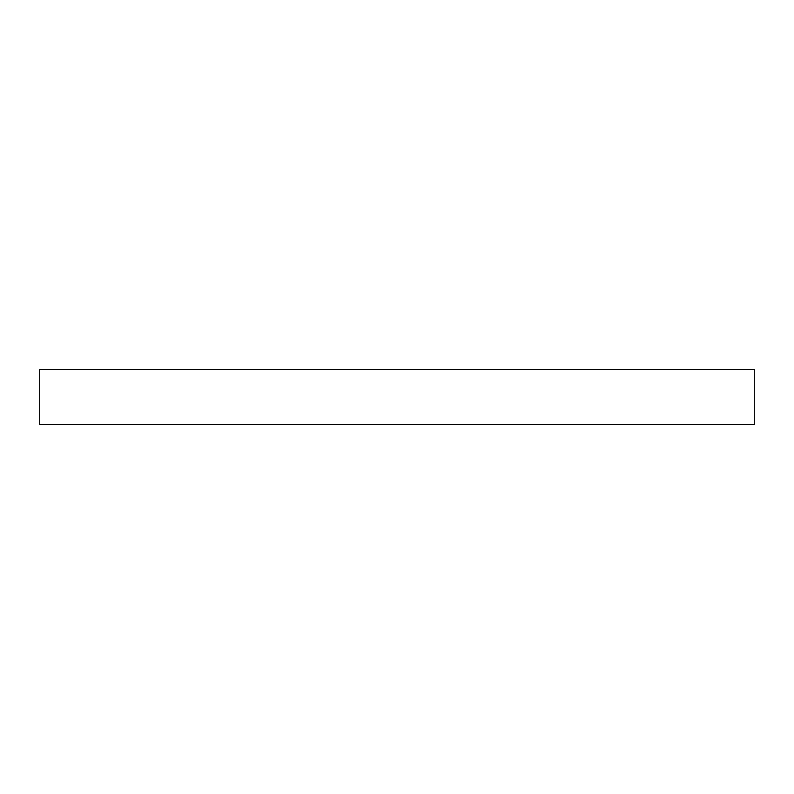 <?xml version="1.0" encoding="UTF-8"?>
<svg xmlns="http://www.w3.org/2000/svg" width="794" height="794" viewBox="0 0 794 794"><rect width="100%" height="100%" fill="white"/><g stroke="black" fill="none" stroke-linecap="round" stroke-linejoin="round"><path stroke-width="1.19" d="M397 369.418L754.3 369.418L754.3 424.582L39.7 424.582L39.7 369.418L397 369.418"/></g></svg>
